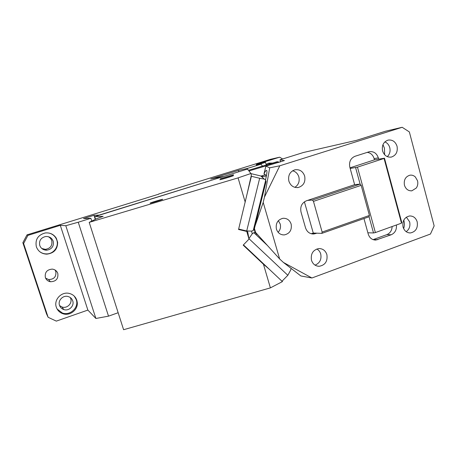 <?xml version="1.0" encoding="UTF-8"?>
<svg xmlns="http://www.w3.org/2000/svg" width="457" height="457" viewBox="0 0 457 457"><rect width="100%" height="100%" fill="white"/><g stroke="black" fill="none" stroke-linecap="round" stroke-linejoin="round"><path stroke-width="0.69" d="M48.134 317.301L56.325 321.117L87.875 310.086L60.301 225.33L27.928 235.384L23.61 243.507L48.134 317.301L46.494 313.799L22.85 242.69L27.014 234.864L158.779 194.151M158.728 193.991L270.453 159.316L279.638 157.185L256.371 164.411L265.511 162.355L256.206 165.251L261.05 164.177L262.472 166.114M266.271 164.977L265.511 162.355M248.431 170.312L247.146 168.507L261.05 164.177M99.757 215.07L93.982 215.298L83.511 218.549L90.874 218.292L78.25 222.228L108.515 316.153L95.896 318.478L65.797 225.707L78.25 222.228M95.285 219.383L93.982 215.298M223.176 176.625L99.712 214.916M223.136 176.476L210.723 179.007L238.434 170.392L238.828 171.752M57.799 273.417C56.845 270.91 55.006 269.476 52.281 269.116C46.957 269.567 44.649 272.372 45.357 277.519C46.226 279.833 47.888 281.238 50.356 281.74C55.965 281.609 58.445 278.833 57.799 273.417M45.591 278.124L48.631 279.541C54.04 279.416 56.434 276.742 55.805 271.521L55.057 270.007M76.793 300.203L75.942 298.295C74.4 295.736 72.143 294.108 69.173 293.411C61.438 291.4 53.549 299.843 56.337 307.241C57.456 310.366 59.593 312.514 62.746 313.673C69.875 316.398 78.341 309.675 77.233 302.254L76.793 300.203M57.131 309.035L62.301 312.982C70.212 316.055 79.181 307.395 76.245 299.621L74.24 296.107M72.714 300.832C71.898 298.57 70.304 297.119 67.939 296.479C62.917 295.068 57.696 300.546 59.513 305.367C60.255 307.435 61.684 308.835 63.786 309.566C68.904 311.434 74.605 305.836 72.714 300.832M59.593 305.596L62.026 307.007C67.002 308.829 72.537 303.397 70.704 298.535L70.275 297.536M53.201 241.216C51.841 237.903 49.327 236.332 45.654 236.509C40.844 237.726 38.879 240.708 39.759 245.466C40.987 248.534 43.284 250.116 46.66 250.208C51.858 249.282 54.04 246.289 53.201 241.216M41.776 248.482L45.38 249.362C50.436 248.471 52.549 245.558 51.738 240.639C51.104 238.822 49.904 237.491 48.134 236.646M39.536 251.521C41.558 253.104 43.866 253.898 46.46 253.909C53.549 254.081 59.142 246.552 56.794 240.079C55.526 236.572 53.069 234.258 49.413 233.144M57.651 242.307L56.331 238.268C53.766 234.281 50.07 232.51 45.232 232.956C37.954 234.949 34.995 239.565 36.366 246.814C38.217 251.464 41.69 253.909 46.791 254.155C53.966 253.287 57.588 249.333 57.651 242.307M87.875 310.086L95.896 318.478M60.301 225.33L65.797 225.707M118.157 312.725L108.515 316.153M90.874 218.292L91.771 221.097M247.146 168.507L238.434 170.392M23.61 243.507L22.85 242.69M27.014 234.864L27.928 235.384M271.064 163.543L268.105 163.315M272.623 163.075L268.819 163.109L266.083 164.32M282.649 158.973L279.638 157.185M95.564 219.246L94.736 216.635L103.168 216.332L96.838 218.623L89.201 222.359L238.074 177.882L250.922 173.5L251.373 175.048L247.083 193.962L251.396 176.299L251.161 175.974M282.249 280.975L282.432 281.592L270.395 287.881L263.455 264.249L269.099 269.076L243.444 244.872M89.201 222.359L123.601 329.714L270.395 287.881M255.137 230.911L254.675 230.956M255.686 234.378L256.845 233.955M254.469 228.449L253.235 230.534L251.436 231.128L246.637 230.956L248.985 239.131L243.193 245.135L263.455 264.249M247.557 231.002L248.985 239.131M246.637 230.956L238.657 229.048M247.083 193.962L238.554 229.483L246.711 231.436M246.706 230.974L259.667 178.27L251.396 176.299M253.235 230.534L265.711 180.058L264.277 179.104L259.667 178.27M250.956 173.62L260.753 175.951L261.981 176.693L261.21 176.014M265.711 180.058L265.923 182.052M245.22 202.188L238.074 177.882M94.736 216.635L247.414 169.073L248.402 170.324L277.25 161.692L278.781 162.041L278.907 162.481M278.781 162.041L248.922 170.975L250.922 173.5M265.414 174.757L261.073 176.054M233.498 174.763L220.297 178.733L233.498 174.785M233.493 175.591L219.817 179.704C219.251 180.178 232.95 176.111 233.458 175.648L233.493 175.614M291.132 268.419L290.641 270.15L287.836 275.291L248.894 238.605M287.836 275.291L281.992 281.238L269.099 269.076M267.505 245.558L253.858 232.647L252.23 233.824L248.939 238.554M253.858 232.647L255.646 232.864L257.925 234.978M150.182 203.079C148.822 203.816 161.881 199.915 162.589 199.378L162.606 199.366C163.749 198.704 150.941 202.531 150.187 203.079L150.204 203.148M396.402 224.993C396.807 229.7 395.077 232.961 391.209 234.772L375.854 240.056C372.107 240.011 369.559 238.011 368.222 234.058L367.874 232.784L373.512 232.961L369.067 216.761L321.877 233.367L322.134 232.065L369.422 215.447L369.067 216.761M377.819 239.651L373.038 239.622M373.609 239.445L386.879 234.618C390.158 233.19 391.912 230.494 392.14 226.529M254.452 228.563L255.572 232.379L279.65 258.965L263.198 202.417L264.454 197.087L279.787 165.788L402.183 127.286L409.352 131.93L434.15 225.901L430.454 234.035L311.925 277.987L300.872 275.959L283.443 262.461L311.925 277.987M279.65 258.965L283.443 262.461M404.451 185.239C403.64 179.955 405.468 176.608 409.935 175.191C411.946 174.9 413.751 175.494 415.339 176.962L417.527 180.755C418.161 183.428 417.744 185.856 416.281 188.033L411.871 190.809C408.255 191.003 405.776 189.147 404.451 185.239M291.143 224.073C292.04 230.014 289.767 233.624 284.317 234.915C280.449 234.955 277.816 233.024 276.416 229.123C275.497 223.313 277.679 219.703 282.969 218.292C286.967 218.126 289.692 220.057 291.143 224.073M326.892 254.635C327.789 261.301 325.19 265.191 319.095 266.3C315.341 266.105 312.794 264.083 311.468 260.227C310.543 253.692 313.051 249.802 318.986 248.545C322.888 248.631 325.521 250.659 326.892 254.635M417.201 221.891C418.041 228.02 415.801 231.705 410.489 232.944C406.833 232.927 404.354 230.951 403.045 227.026C402.194 220.988 404.365 217.304 409.563 215.961C413.322 215.893 415.87 217.869 417.201 221.891M304.665 176.071C305.664 182 303.528 185.81 298.25 187.501C293.72 187.924 290.595 185.81 288.881 181.166C287.87 175.379 289.909 171.575 295.005 169.77C299.678 169.193 302.9 171.289 304.665 176.071M397.042 146.24C397.944 151.827 396.042 155.437 391.329 157.077C387.096 157.534 384.177 155.483 382.566 150.919C381.658 145.429 383.492 141.824 388.079 140.105C392.414 139.534 395.402 141.579 397.042 146.24M401.486 223.159L375.38 232.567L357.465 167.148L384.069 158.453L401.486 223.159L401.84 222.753L384.474 158.202L378.682 159.162L378.339 157.876C376.694 153.232 373.683 151.176 369.313 151.713L354.998 156.283C350.593 158.253 348.868 161.881 349.816 167.159L354.638 184.668L306.407 200.8C301.809 202.908 300.009 206.644 301.009 212.014L305.51 227.803C306.984 231.962 309.749 234.03 313.81 234.001L316.907 233.179L321.877 233.367M363.961 218.56L367.874 232.784M322.134 232.065L313.462 201.366L361.173 185.342L369.422 215.447M313.462 201.366L312.462 200.063L360.116 184.097L361.173 185.342M312.462 200.063L307.612 200.4M304.402 201.811L313.274 233.041L316.907 233.179M313.274 233.041L312.097 233.458L315.713 233.596M311.137 233.721L312.097 233.458M350.005 167.828L374.454 159.859L374.112 158.59C372.935 154.923 370.633 152.849 367.211 152.358M378.682 159.162L374.454 159.859M357.465 167.148L350.176 168.462M384.474 158.202L384.069 158.453M279.787 165.788L269.704 167.816L264.454 197.087M278.347 220.685L280.198 223.97C280.986 227.169 280.29 229.94 278.113 232.287M263.198 202.417L255.097 225.827M402.183 127.286L385.651 131.182L356.534 140.328L303.362 152.512L280.004 159.796L284.431 160.601M406.359 217.144L409.649 221.879C410.495 226.061 409.335 229.334 406.176 231.688M403.76 220.143L403.879 220.554C404.582 223.273 404.508 225.975 403.651 228.654M384.857 141.881C387.302 142.91 388.941 144.823 389.764 147.628C390.569 151.25 389.752 154.26 387.308 156.654M382.966 144.663L384.434 148.154L384.64 154.74M316.861 248.962C318.769 250.076 320.054 251.756 320.728 254.001C321.694 259.416 319.803 263.129 315.056 265.146M265.517 179.801C267.037 173.454 267.351 170.301 266.46 170.341C265.803 170.535 264.98 171.701 263.986 173.837L265.888 166.114L269.704 167.816M262.438 177.459L262.786 176.591L261.878 175.814M292.577 170.764C295.702 171.586 297.793 173.649 298.855 176.939C299.821 181.492 298.484 184.954 294.839 187.341M266.414 175.962L262.786 176.591M263.986 173.837L266.477 175.659M265.888 166.114L284.42 160.567M280.621 161.949L280.004 159.796M355.603 167.633L360.116 184.097L354.638 184.668M375.38 232.567L373.512 232.961M264.277 179.104L260.753 175.951M255.8 232.967L255.669 232.482M252.23 233.824L251.618 231.128M391.209 234.772L386.879 234.618M378.339 157.876L374.112 158.59M48.631 279.541L50.356 281.74M62.026 307.007L63.786 309.566M62.301 312.982L62.746 313.673M45.38 249.362L46.66 250.208M46.46 253.909L46.791 254.155M266.071 181.458L254.269 229.168M255.646 232.864L258.199 235.281M255.12 232.647L254.229 229.271M375.854 240.056L374.392 239.982M312.057 233.927L313.81 234.001M284.317 234.915L282.477 234.824M411.871 190.809L411.106 190.866M410.489 232.944L409.266 232.91M391.329 157.077L390.815 157.162M319.095 266.3L316.907 265.985M298.25 187.501L297.261 187.616"/></g></svg>
